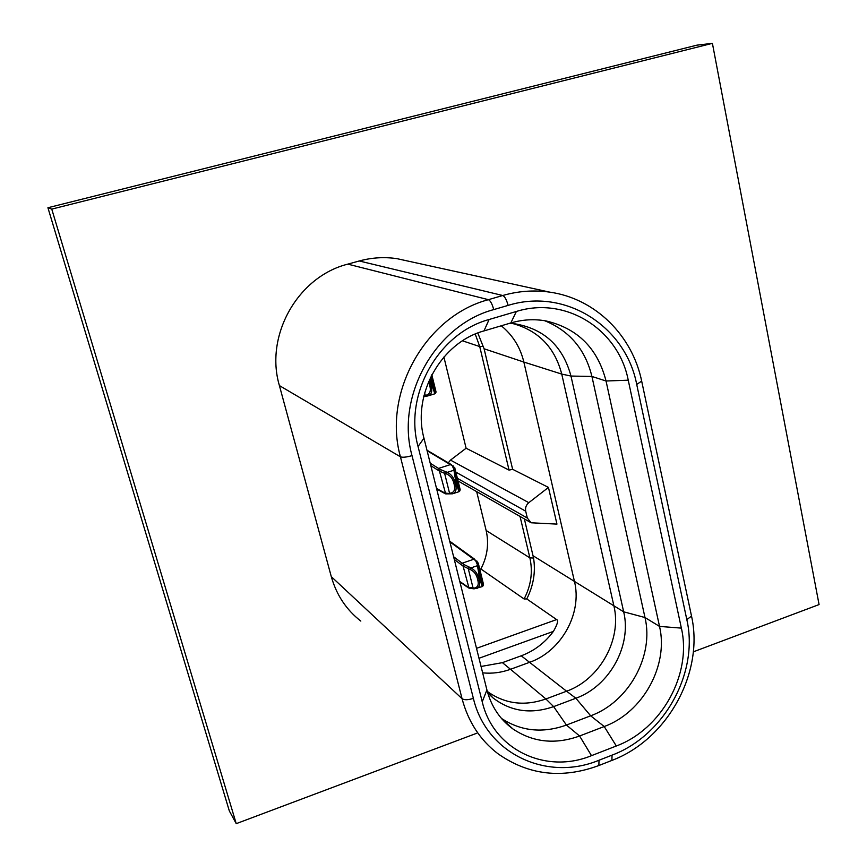 <?xml version="1.0" encoding="UTF-8"?>
<svg xmlns="http://www.w3.org/2000/svg" width="867" height="867" viewBox="0 0 867 867"><rect width="100%" height="100%" fill="white"/><g stroke="black" fill="none" stroke-linecap="round" stroke-linejoin="round"><path stroke-width="1.3" d="M628.239 380.19L681.375 628.12C692.083 674.027 661.727 729.18 616.318 745.988L591.489 755.656C546.145 774.513 493.399 749.966 482.236 701.804L418.046 446.494C403.708 394.788 438.388 333.036 489.107 319.5L516.364 311.47C566.097 295.842 618.626 329.731 628.239 380.19L606.044 381.003L659.527 626.408C668.793 665.444 642.913 712.425 604.212 726.535L579.589 735.996C555.335 744.742 533.151 742.412 513.047 729.039C499.977 719.534 491.264 706.497 486.918 689.937L423.963 438.193C411.923 394.485 441.108 342.476 483.992 330.912L510.847 322.947C522.606 319.522 534.31 318.85 545.961 320.931C577.66 328.365 597.677 348.393 606.044 381.003L591.923 376.451L644.994 617.532C654.195 655.918 628.759 702.042 590.665 715.806L566.433 725.05C542.818 733.493 521.154 731.282 501.429 718.396M360.813 621.075C346.323 609.783 336.483 594.979 331.292 576.631L279.402 385.587C264.511 335.562 297.858 276.562 347.819 264.132L359.231 260.978C371.715 257.586 384.244 256.805 396.804 258.626L408.834 261.27M693.307 651.843L819.077 604.57L712.403 43.35L51.76 209.11L236.236 823.65L476.752 733.244M236.236 823.65L229.321 810.916L47.923 207.733L696.981 45.149L712.403 43.35M47.923 207.733L51.76 209.11M479.798 569.348L480.871 568.98C487.373 556.484 489.129 543.652 486.138 530.485L476.677 491.632M448.304 462.826L450.504 460.106L466.11 448.228L443.893 357.009M525.705 511.194L527.32 518.043L531.124 522.779L556.95 524.112L548.453 487.417L528.805 502.676C526.117 504.973 525.088 507.813 525.705 511.194L455.869 472.136M466.11 448.228L509.059 470.12L512.625 469.296L548.453 487.417M509.059 470.12L479.733 346.562L475.224 334.066M480.871 568.98L524.091 598.967L526.768 598.945L556.614 619.569C558.597 620.241 557.535 624.186 553.428 631.382L478.996 658.27M481.044 666.474L502.405 662.648L521.24 655.799C534.191 650.954 544.909 642.815 553.428 631.382M526.768 598.945C533.487 585.583 535.752 571.949 533.552 558.045L524.372 518.91M487.287 691.367L489.031 692.657C506.23 704.112 525.185 706.215 545.896 698.965L566.595 691.216L575.861 698.249L590.665 715.806L604.212 726.535L616.318 745.988M482.648 672.857C492.022 673.811 501.321 672.619 510.522 669.291L545.896 698.965L553.623 706.616L575.861 698.249C609.468 686.263 631.902 645.633 623.676 611.82L644.994 617.532L659.527 626.408L681.375 628.12M487.753 693.004L492.965 697.881C510.826 711.547 531.048 714.451 553.623 706.616L566.433 725.05L579.589 735.996L591.489 755.656M544.649 320.703C569.543 330.826 585.301 349.412 591.923 376.451L570.974 376.05C562.889 346.063 543.967 328.615 514.196 323.684L509.482 323.348M502.405 662.648L510.522 669.291L529.574 662.323L566.595 691.216C599.877 679.425 622.072 639.261 613.879 605.805L623.676 611.82L570.974 376.05L561.751 374.089C554.804 347.45 538.472 330.598 512.733 323.543M521.24 655.799L529.574 662.323C561.361 651.334 582.44 613.262 574.453 581.41L613.879 605.805L561.751 374.089L523.852 362.059C520.298 347.244 512.765 335.15 501.267 325.786M512.625 469.296L484.1 348.783L477.804 333.026M524.091 598.967C531.048 585.593 532.977 571.895 529.878 557.86L520.048 516.439M434.855 393.802L435.743 392.859L434.855 393.802M431.116 376.115L433.056 385.555C434.15 389.879 435.039 392.122 435.743 392.274L435.928 391.516M423.963 395.601L425.263 395.363L426.477 396.241L428.699 395.677C431.517 394.182 432.405 391.039 431.365 386.248L429.306 379.941M430.292 377.795L431.56 383.496L429.371 383.983L428.569 381.653M432.438 383.051L431.56 383.496L434.8 393.813L428.699 395.677L434.8 393.813M427.084 450.71L452.206 465.72L453.755 469.036L455.901 482.236L455.11 482.496C453.734 477.576 451.122 474.195 447.296 472.352L440.349 469.535L430.216 463.206M454.861 467.92L457.353 484.154C458.405 488.327 459.239 490.332 459.857 490.18L459.911 488.901M453.333 465.958L455.251 469.621L460.193 489.703L459.77 491.004M436.535 488.457L444.901 493.052L452.303 493.811M455.175 471.171L453.701 470.293L447.296 472.352L446.57 473.946C450.168 475.528 452.563 478.454 453.755 482.702L454.351 485.13C455.262 489.356 454.232 491.968 451.284 492.987L449.561 493.269L444.619 473.349L439.439 471.106L430.834 465.687M451.284 492.987L453.354 493.551C455.89 492.142 456.671 489.259 455.706 484.924L455.11 482.496L453.755 482.702M456.757 481.727L455.901 482.236L458.946 491.719M449.897 541.897L475.604 560.613L477.251 564.363L479.484 577.834L478.703 578.094C477.359 573.325 474.78 569.922 470.954 567.896L463.986 564.58L453.604 556.733M478.27 562.976L480.882 579.622C481.9 583.654 482.681 585.442 483.212 585.008L483.136 583.231M476.763 560.873L478.703 564.883L483.493 584.325L483.103 585.626M480.882 579.622L480.058 580.175L482.29 586.58M459.792 581.486L468.375 587.382L477.218 588.346C479.484 587.035 480.166 584.401 479.278 580.446L478.703 578.094L477.359 578.289C476.211 574.16 473.837 571.223 470.239 569.478L463.086 566.118L454.275 559.41M686.827 619.645L636.714 384.439C625.801 326.642 565.544 287.486 508.095 305.401L493.724 309.606C435.44 325.027 395.428 396.241 412.009 455.63L473.371 698.358C486.354 753.911 547.11 781.936 598.999 760.24L612.048 755.135C664.285 735.693 699.051 672.478 686.827 619.645L691.519 616.079L691.346 615.277M636.714 384.439L641.667 381.122M612.048 755.135L611.885 760.424C667.525 739.464 704.264 672.619 691.519 616.079L641.786 381.643C632.617 335.778 595.445 298.465 549.645 292.125C534.05 289.892 518.423 291.019 502.741 295.506L488.414 299.679C425.599 316.13 382.434 392.892 400.435 456.811L462.057 698.694C468.191 721.702 480.123 740.028 497.842 753.651C528.35 775.163 562.033 779.119 598.88 765.518L598.555 765.648M508.095 305.401C506.621 299.83 504.832 296.536 502.741 295.506L359.231 260.978M493.724 309.606C492.239 304.024 490.462 300.719 488.414 299.679L347.819 264.132M412.009 455.63C406.493 457.223 402.635 457.624 400.435 456.811L279.402 385.587M473.371 698.358C468.115 700.059 464.344 700.168 462.057 698.694L331.292 576.631M598.999 760.24L598.88 765.518L611.549 760.554M527.32 518.043L457.386 478.313M528.805 502.676L450.504 460.106M462.512 340.829L479.733 346.562L483.45 346.356M556.614 619.569L476.514 648.332M484.1 348.783L523.852 362.059L574.453 581.41L533.097 555.769M486.918 689.937L482.236 701.804M510.847 322.947L516.364 311.47M483.992 330.912L489.107 319.5M423.963 438.193L418.046 446.494M486.138 530.485L529.878 557.86L533.552 558.045M431.809 374.761L436.068 392.057L435.353 393.52M435.743 392.274L431.864 374.652M423.714 396.674L428.699 395.677M429.371 383.983L429.989 386.487C430.932 390.865 429.934 393.683 426.987 394.951L425.263 395.363L424.657 392.924M426.987 394.951L428.255 395.818M429.989 386.487L433.056 385.555M437.781 469.947L438.669 468.375L450.493 464.571L452.206 465.72M451.544 464.745L426.965 450.201M443.351 492.315L445.508 493.811M459.857 490.18L458.881 491.741L452.411 493.811L445.671 493.887L439.439 471.106L440.349 469.535M459.185 491.589L460.128 489.812L455.24 469.925L453.755 469.036M446.57 473.946L444.619 473.349L445.335 471.756M454.351 485.13L457.353 484.154M461.385 564.731L462.274 563.171L473.848 559.226L475.604 560.613M474.964 559.432L449.713 541.192M466.782 586.395L468.83 588.032M468.993 567.191L468.299 568.785L473.079 588.075L474.054 588.856L469.004 588.129L463.086 566.118L463.986 564.58M470.239 569.478L470.954 567.896L477.229 565.75L478.671 566.584M483.212 585.008L478.703 565.219L477.251 564.363M474.347 588.78L482.215 586.612L483.233 585.182L482.746 586.265M480.296 577.27L479.484 577.834L480.058 580.175L479.278 580.446L477.945 580.641L477.359 578.289M474.813 587.924C477.771 587.143 478.812 584.716 477.945 580.641M549.645 292.125L396.804 258.626M492.965 697.881L487.449 691.931M513.047 729.039L501.841 718.884M530.051 522.162L458.036 480.968M436.643 488.934L443.806 492.976M459.889 581.876L467.129 586.959"/></g></svg>
